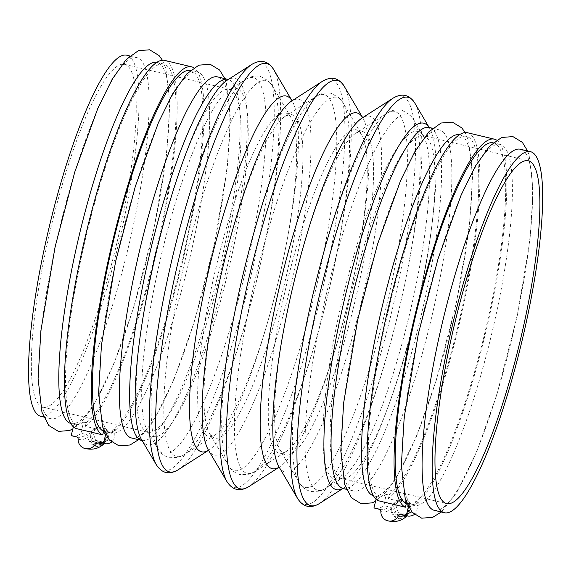 <?xml version="1.0" encoding="UTF-8"?>
<svg xmlns="http://www.w3.org/2000/svg" width="571" height="571" viewBox="0 0 571 571"><rect width="100%" height="100%" fill="white"/><g stroke="black" fill="none" stroke-linecap="round" stroke-linejoin="round"><path stroke-width="0.43" stroke-dasharray="2.85 2.14" d="M404.653 502.573L406.217 501.581A8.693 8.272 50.8 0 1 407.009 515.156A8.693 8.272 50.8 0 1 395.103 513.65A8.693 8.272 50.8 0 1 396.01 501.688A8.693 8.272 50.8 0 1 399.671 500.018L398.515 501.11L394.618 502.83C386.06 509.268 397.502 523.457 405.531 516.362C409.728 511.652 409.436 507.055 404.653 502.573L415.038 505.057L415.745 501.445L418.436 502.095L416.238 513.365L411.077 512.13A2.348 2.255 54.6 0 0 408.529 513.408A9.4 9.008 54.6 0 1 406.98 515.87M98.119 426.844L105.885 428.7L108.504 436.358L103.351 442.154L95.585 440.298L92.966 432.647L98.119 426.844L96.164 428.443L103.929 430.298L106.549 437.95L101.395 443.746L93.63 441.89L91.01 434.238L96.164 428.443M92.966 432.647L91.01 434.238M95.585 440.298L93.63 441.89M103.351 442.154L101.395 443.746M108.504 436.358L106.549 437.95M105.885 428.7L103.929 430.298M96.942 427.693L103.487 429.256A8.693 8.272 50.8 0 1 104.272 442.832A8.693 8.272 50.8 0 1 92.366 441.326A8.693 8.272 50.8 0 1 93.28 429.363A8.693 8.272 50.8 0 1 96.942 427.693L95.785 428.778L91.888 430.498C83.33 436.943 94.765 451.133 102.801 444.031C106.998 439.327 106.706 434.731 101.924 430.248L103.487 429.256M101.924 430.248L112.309 432.725A189.358 36.38 -76.6 0 0 186.317 245.501A189.358 36.38 -76.6 0 0 193.883 67.778M164.791 60.426A189.358 36.38 -76.6 0 1 160.708 233.139A189.358 36.38 -76.6 0 1 85.4 426.301L95.785 428.778M47.172 244.003A176.203 33.853 103.4 0 0 42.846 407.137A176.203 33.853 103.4 0 0 116.712 243.624A176.203 33.853 103.4 0 0 124.735 64.38A176.203 33.853 103.4 0 0 47.172 244.003M40.662 416.273A185.596 35.659 103.4 0 0 118.468 244.045A185.596 35.659 103.4 0 0 126.919 55.244M55.308 246.85A185.596 35.659 103.4 0 0 50.755 418.686A185.596 35.659 103.4 0 0 128.561 246.458A185.596 35.659 103.4 0 0 137.004 57.65A185.596 35.659 103.4 0 0 55.308 246.85M70.64 423.432A185.596 35.659 103.4 0 0 70.932 423.511A185.596 35.659 103.4 0 0 148.745 251.276A185.596 35.659 103.4 0 0 157.189 62.475A185.596 35.659 103.4 0 0 156.897 62.41M104.136 431.362L106.299 431.883A185.596 35.659 103.4 0 0 107.262 432.19A185.596 35.659 103.4 0 0 115.699 429.763L113.508 441.033L108.347 439.806A2.348 2.255 54.6 0 0 105.799 441.083A9.4 9.008 54.6 0 1 104.25 443.546M190.414 70.426A185.596 35.659 -76.6 0 1 190.828 70.511A185.596 35.659 -76.6 0 1 186.831 239.799A185.596 35.659 -76.6 0 1 113.008 429.121L115.699 429.763M115.856 261.318A185.596 35.659 103.4 0 0 111.295 433.153A185.596 35.659 103.4 0 0 189.108 260.918A185.596 35.659 103.4 0 0 197.552 72.117A185.596 35.659 103.4 0 0 115.856 261.318M131.48 437.971A185.596 35.659 103.4 0 0 209.286 265.743A185.596 35.659 103.4 0 0 217.737 76.942M358.038 319.175A185.596 35.659 103.4 0 0 353.485 491.01A185.596 35.659 103.4 0 0 431.291 318.782A185.596 35.659 103.4 0 0 439.741 129.981A185.596 35.659 103.4 0 0 358.038 319.175M373.37 495.756A185.596 35.659 103.4 0 0 373.662 495.835A185.596 35.659 103.4 0 0 451.475 323.6A185.596 35.659 103.4 0 0 459.919 134.799A185.596 35.659 103.4 0 0 459.626 134.735M406.866 503.693L409.029 504.207A185.596 35.659 103.4 0 0 409.992 504.514A185.596 35.659 103.4 0 0 418.436 502.095M493.144 142.75A185.596 35.659 -76.6 0 1 493.558 142.836A185.596 35.659 -76.6 0 1 489.561 312.123A185.596 35.659 -76.6 0 1 415.745 501.445M418.586 333.642A185.596 35.659 103.4 0 0 414.032 505.478A185.596 35.659 103.4 0 0 491.838 333.25A185.596 35.659 103.4 0 0 500.289 144.442A185.596 35.659 103.4 0 0 418.586 333.642M434.21 510.303A185.596 35.659 103.4 0 0 512.023 338.068A185.596 35.659 103.4 0 0 520.466 149.267M399.671 500.018L406.217 501.581M406.659 502.63L409.279 510.281L404.125 516.077L396.36 514.221L393.74 506.57L398.893 500.774L406.659 502.63L408.615 501.031L411.234 508.682L404.125 516.077M411.234 508.682L409.279 510.281M406.081 514.478L398.315 512.622L396.36 514.221M398.315 512.622L395.696 504.971L400.849 499.175L408.615 501.031M400.849 499.175L398.893 500.774M405.531 517.169A9.4 9.008 54.6 0 1 396.01 517.626A9.4 9.008 54.6 0 1 390.949 509.211A2.348 2.255 54.6 0 0 389.108 506.884L383.948 505.649L386.139 494.379L388.83 495.021L388.13 498.626L398.515 501.11M376.075 499.218L376.739 496.492L379.43 497.134L378.537 500.788M409.029 504.207L408.372 506.912M374.976 508.226A197.345 37.914 103.4 0 0 383.948 505.649M414.403 514.528A197.345 37.914 103.4 0 0 416.238 513.365M386.139 494.379A185.596 35.659 -76.6 0 1 377.702 496.799A185.596 35.659 -76.6 0 1 376.739 496.492M113.008 429.121L112.309 432.725M102.801 444.845A9.4 9.008 54.6 0 1 93.28 445.301A9.4 9.008 54.6 0 1 88.219 436.879A2.348 2.255 54.6 0 0 86.371 434.552L81.218 433.325L83.409 422.048L86.1 422.69L85.4 426.301M73.345 426.887L74.009 424.167L76.7 424.81L75.807 428.457M106.299 431.883L105.635 434.581M72.239 435.894A197.345 37.914 103.4 0 0 81.218 433.325M111.673 442.204A197.345 37.914 103.4 0 0 113.508 441.033M83.409 422.048A185.596 35.659 -76.6 0 1 74.972 424.474A185.596 35.659 -76.6 0 1 74.009 424.167M379.43 497.134A185.596 35.659 -76.6 0 1 384.947 325.606A185.596 35.659 -76.6 0 1 466.65 136.405A185.596 35.659 -76.6 0 1 462.653 305.692A185.596 35.659 -76.6 0 1 388.83 495.021M467.521 132.75A189.358 36.38 -76.6 0 1 463.445 305.471A189.358 36.38 -76.6 0 1 388.13 498.626M496.62 140.109A189.358 36.38 -76.6 0 1 489.047 317.826A189.358 36.38 -76.6 0 1 415.038 505.057M76.7 424.81A185.596 35.659 -76.6 0 1 82.217 253.281A185.596 35.659 -76.6 0 1 163.92 64.08A185.596 35.659 -76.6 0 1 159.916 233.368A185.596 35.659 -76.6 0 1 86.1 422.69M395.696 504.971L393.74 506.57M239.099 291.503A193.269 37.129 103.4 0 0 228.157 465.108A193.269 37.129 103.4 0 0 315.378 291.089A193.269 37.129 103.4 0 0 316.241 96.435A193.269 37.129 103.4 0 0 239.099 291.503M251.782 294.529A193.269 37.129 103.4 0 0 254.98 471.518A193.269 37.129 103.4 0 0 328.068 294.122A193.269 37.129 103.4 0 0 343.064 102.837A193.269 37.129 103.4 0 0 251.782 294.529M218.914 284.072A166.232 31.933 103.4 0 0 209.5 433.396A166.232 31.933 103.4 0 0 284.522 283.716A166.232 31.933 103.4 0 0 285.264 116.291A166.232 31.933 103.4 0 0 218.914 284.072M212.569 282.559A166.232 31.933 103.4 0 0 215.317 434.788A166.232 31.933 103.4 0 0 278.184 282.202A166.232 31.933 103.4 0 0 291.082 117.676A166.232 31.933 103.4 0 0 212.569 282.559M181.15 277.656A193.269 37.129 103.4 0 0 184.34 454.644A193.269 37.129 103.4 0 0 257.428 277.242A193.269 37.129 103.4 0 0 272.424 85.964A193.269 37.129 103.4 0 0 181.15 277.656M168.466 274.622A193.269 37.129 103.4 0 0 157.517 448.235A193.269 37.129 103.4 0 0 244.745 274.216A193.269 37.129 103.4 0 0 245.601 79.555A193.269 37.129 103.4 0 0 168.466 274.622M157.774 270.69A178.951 34.381 103.4 0 0 147.639 431.44A178.951 34.381 103.4 0 0 228.407 270.311A178.951 34.381 103.4 0 0 229.199 90.068A178.951 34.381 103.4 0 0 157.774 270.69M152.007 269.048A176.203 33.853 103.4 0 0 147.682 432.183A176.203 33.853 103.4 0 0 221.548 268.67A176.203 33.853 103.4 0 0 229.571 89.426A176.203 33.853 103.4 0 0 152.007 269.048M141.779 440.434A185.596 35.659 103.4 0 0 219.585 268.206A185.596 35.659 103.4 0 0 228.036 79.398L228.671 79.448L227.279 80.14A188.351 36.187 103.4 0 1 226.444 269.84A188.351 36.187 103.4 0 1 141.437 439.434L142.372 440.684L141.779 440.434M156.297 464.694A209.878 40.32 103.4 0 0 251.019 275.714A209.878 40.32 103.4 0 0 251.954 64.323M177.995 469.876A209.878 40.32 103.4 0 0 257.364 277.228A209.878 40.32 103.4 0 0 273.652 69.505M207.93 450.64A182.841 35.131 103.4 0 0 208.972 450.019A182.841 35.131 103.4 0 0 278.113 282.188A182.841 35.131 103.4 0 0 292.302 101.224A182.841 35.131 103.4 0 0 291.653 100.203M208.865 450.84L208.279 449.855A182.841 35.131 103.4 0 0 290.803 285.214A182.841 35.131 103.4 0 0 291.61 101.06L292.58 100.439M226.937 481.567A209.878 40.32 103.4 0 0 321.659 292.588A209.878 40.32 103.4 0 0 322.586 81.196M248.635 486.749A209.878 40.32 103.4 0 0 327.997 294.101A209.878 40.32 103.4 0 0 344.284 86.385M278.569 467.513A182.841 35.131 103.4 0 0 279.612 466.892A182.841 35.131 103.4 0 0 348.753 299.061A182.841 35.131 103.4 0 0 362.942 118.097A182.841 35.131 103.4 0 0 362.292 117.076M279.497 467.72L278.919 466.728A182.841 35.131 103.4 0 0 361.436 302.095A182.841 35.131 103.4 0 0 362.25 117.933L363.213 117.312M297.57 498.447A209.878 40.32 103.4 0 0 392.291 309.461A209.878 40.32 103.4 0 0 393.226 98.076M319.268 503.629A209.878 40.32 103.4 0 0 398.637 310.981A209.878 40.32 103.4 0 0 414.924 103.258M342.786 488.498A188.351 36.187 103.4 0 0 343.935 487.812A188.351 36.187 103.4 0 0 415.167 314.928A188.351 36.187 103.4 0 0 429.777 128.518A188.351 36.187 103.4 0 0 429.057 127.39M343.185 488.555A185.596 35.659 103.4 0 0 420.991 316.32A185.596 35.659 103.4 0 0 429.442 127.519M345.976 315.392A176.203 33.853 103.4 0 0 341.651 478.527A176.203 33.853 103.4 0 0 415.524 315.014A176.203 33.853 103.4 0 0 423.539 135.77A176.203 33.853 103.4 0 0 345.976 315.392M339.06 314A178.951 34.381 103.4 0 0 342.022 477.884A178.951 34.381 103.4 0 0 409.692 313.622A178.951 34.381 103.4 0 0 423.582 136.512A178.951 34.381 103.4 0 0 339.06 314M322.422 311.409A193.269 37.129 103.4 0 0 325.62 488.398A193.269 37.129 103.4 0 0 398.701 310.995A193.269 37.129 103.4 0 0 413.704 119.717A193.269 37.129 103.4 0 0 322.422 311.409M309.739 308.376A193.269 37.129 103.4 0 0 298.79 481.988A193.269 37.129 103.4 0 0 386.017 307.962A193.269 37.129 103.4 0 0 386.874 113.308A193.269 37.129 103.4 0 0 309.739 308.376M289.554 300.946A166.232 31.933 103.4 0 0 280.14 450.269A166.232 31.933 103.4 0 0 355.162 300.596A166.232 31.933 103.4 0 0 355.897 133.164A166.232 31.933 103.4 0 0 289.554 300.946M283.209 299.432A166.232 31.933 103.4 0 0 285.957 451.661A166.232 31.933 103.4 0 0 348.817 299.076A166.232 31.933 103.4 0 0 361.721 134.556A166.232 31.933 103.4 0 0 283.209 299.432M379.587 509.303A197.345 37.914 103.4 0 0 380.129 509.453A197.345 37.914 103.4 0 0 389.108 506.884M380.857 511.48A199.222 38.271 103.4 0 0 390.949 509.211M405.01 515.399A199.222 38.271 103.4 0 0 408.529 513.408M409.279 512.472C406.245 514.514 403.847 515.256 402.105 514.707A197.345 37.914 103.4 0 0 411.077 512.13M76.857 436.979A197.345 37.914 103.4 0 0 77.399 437.129A197.345 37.914 103.4 0 0 86.371 434.552M78.127 439.156A199.222 38.271 103.4 0 0 88.219 436.879M102.273 443.075A199.222 38.271 103.4 0 0 105.799 441.083M106.549 440.141C103.508 442.182 101.117 442.932 99.375 442.382A197.345 37.914 103.4 0 0 108.347 439.806M396.01 501.688L394.618 502.83M407.009 515.156L405.531 516.362M93.28 429.363L91.888 430.498M104.272 442.832L102.801 444.031M42.846 407.137L148.417 432.504L147.639 431.44L157.517 448.235C159.994 452.896 163.963 456.072 169.423 457.756L178.659 457.35L184.34 454.644L215.317 434.788C210.549 436.223 213.418 437.379 209.5 433.396L228.157 465.108C230.627 469.776 234.595 472.945 240.063 474.629L249.299 474.23L254.98 471.518L285.957 451.661C281.189 453.096 284.058 454.259 280.14 450.269L298.79 481.988C301.267 486.649 305.235 489.825 310.703 491.51L319.931 491.103L325.62 488.398L342.022 477.884L340.844 478.477L446.486 503.572M124.735 64.38L230.37 89.476L229.199 90.068L245.601 79.555C249.912 76.514 254.887 75.479 260.526 76.45L268.577 80.975L272.424 85.964L291.082 117.676C287.477 114.243 290.56 114.507 285.264 116.291L316.241 96.435C320.552 93.387 325.527 92.352 331.166 93.323L339.217 97.855L343.064 102.837L361.721 134.556C358.117 131.116 361.193 131.387 355.897 133.164L386.874 113.308C391.192 110.267 396.167 109.232 401.798 110.196L409.857 114.728L413.704 119.717L423.582 136.512L422.804 135.448L528.375 160.815M137.004 57.65L129.881 55.951M50.755 418.686L43.624 416.98M162.421 60.262L165.847 68.463L169.88 103.308L166.725 153.256L153.892 229.449L133.507 308.09L113.65 364.419L93.444 405.824L83.502 419.721L72.845 428.921M197.552 72.117L190.828 70.511M111.295 433.153L107.262 432.19M224.86 78.641L226.394 82.931L230.427 117.769L227.272 167.717L214.439 243.917L194.047 322.558L174.198 378.887L153.992 420.285L138.61 439.677M291.467 100.082L292.302 101.224L291.724 100.232M207.708 450.655L208.972 450.019L208.001 450.64M362.1 116.962L362.942 118.097L362.357 117.105M278.348 467.528L279.612 466.892L278.641 467.513M428.85 127.269L429.777 128.518L429.135 127.419M342.55 488.505L343.935 487.812L342.871 488.498M439.741 129.981L432.611 128.275M353.485 491.01L346.354 489.311M465.158 132.586L468.577 140.787L472.61 175.632L469.462 225.581L456.629 301.774L436.237 380.422L416.38 436.744L396.174 478.148L386.232 492.045L375.575 501.252M500.289 144.442L493.558 142.836M414.032 505.478L409.992 504.514M527.597 150.965L529.124 155.255L533.157 190.1L530.002 240.048L517.169 316.241L496.784 394.882L476.928 451.211L456.721 492.616L441.347 512.001M163.92 64.08L157.189 62.475M74.972 424.474L70.932 423.511M466.65 136.405L459.919 134.799M377.702 496.799L373.662 495.835"/><path stroke-width="0.86" d="M104.136 431.362L103.608 431.241L102.716 434.888L75.807 428.457A189.358 36.38 -76.6 0 1 86.028 233.546A189.358 36.38 -76.6 0 1 164.791 60.426L191.699 66.857A189.358 36.38 -76.6 0 1 193.883 67.778M102.716 434.888A189.358 36.38 -76.6 0 1 112.944 239.977A189.358 36.38 -76.6 0 1 191.699 66.857M129.881 55.951L126.919 55.244A185.596 35.659 103.4 0 0 45.216 244.438A185.596 35.659 103.4 0 0 40.662 416.273L43.624 416.98M156.897 62.41A185.596 35.659 103.4 0 0 75.486 251.675A185.596 35.659 103.4 0 0 70.64 423.432M103.608 431.241A185.596 35.659 -76.6 0 1 109.125 259.712A185.596 35.659 -76.6 0 1 190.414 70.426M136.034 266.136A185.596 35.659 103.4 0 0 131.48 437.971L141.779 440.434A185.596 35.659 103.4 0 1 146.333 268.598A185.596 35.659 103.4 0 1 228.036 79.398L217.737 76.942A185.596 35.659 103.4 0 0 136.034 266.136M459.626 134.735A185.596 35.659 103.4 0 0 378.223 324A185.596 35.659 103.4 0 0 373.37 495.756M493.144 142.75A185.596 35.659 -76.6 0 0 411.855 332.036A185.596 35.659 -76.6 0 0 406.338 503.565L406.866 503.693M530.559 151.679L520.466 149.267A185.596 35.659 103.4 0 0 438.771 338.467A185.596 35.659 103.4 0 0 434.21 510.303L444.302 512.708A185.596 35.659 103.4 0 0 522.108 340.48A185.596 35.659 103.4 0 0 530.559 151.679A185.596 35.659 103.4 0 0 448.856 340.873A185.596 35.659 103.4 0 0 444.302 512.708M450.812 340.437A176.203 33.853 103.4 0 0 446.486 503.572A176.203 33.853 103.4 0 0 520.352 340.059A176.203 33.853 103.4 0 0 528.375 160.815A176.203 33.853 103.4 0 0 450.812 340.437M406.98 515.87A9.4 9.008 54.6 0 1 405.531 517.169C400.292 521.459 393.983 522.558 386.603 520.481A9.4 9.222 111.8 0 1 380.857 511.48A2.348 2.305 111.8 0 0 379.108 509.132L373.948 507.897L376.075 499.218M408.372 506.912L406.238 515.613L401.078 514.378A2.348 2.305 111.8 0 0 398.437 515.677A9.4 9.222 111.8 0 1 386.603 520.481M406.338 503.565L405.446 507.212A189.358 36.38 -76.6 0 1 415.674 312.301A189.358 36.38 -76.6 0 1 494.429 139.181A189.358 36.38 -76.6 0 1 496.62 140.109M494.429 139.181L467.521 132.75A189.358 36.38 -76.6 0 0 388.765 305.87A189.358 36.38 -76.6 0 0 378.537 500.788L405.446 507.212M373.948 507.897A197.345 37.914 103.4 0 0 374.976 508.226L379.665 509.346M406.238 515.613A197.345 37.914 103.4 0 0 407.266 515.941A197.345 37.914 103.4 0 0 414.403 514.528M104.25 443.546A9.4 9.008 54.6 0 1 102.801 444.845C97.562 449.127 91.253 450.233 83.873 448.156A9.4 9.222 111.8 0 1 78.127 439.156A2.348 2.305 111.8 0 0 76.378 436.808L71.218 435.573L73.345 426.887M105.635 434.581L103.508 443.289L98.348 442.054A2.348 2.305 111.8 0 0 95.707 443.353A9.4 9.222 111.8 0 1 83.873 448.156M71.218 435.573A197.345 37.914 103.4 0 0 72.239 435.894L76.935 437.015M103.508 443.289A197.345 37.914 103.4 0 0 104.529 443.61A197.345 37.914 103.4 0 0 111.673 442.204M251.954 64.323L227.279 80.14A188.351 36.187 103.4 0 0 152.107 270.24A188.351 36.187 103.4 0 0 141.437 439.434L156.297 464.694C161.879 473.33 169.109 475.058 177.995 469.876A209.878 40.32 103.4 0 1 174.526 277.677A209.878 40.32 103.4 0 1 273.652 69.505C268.063 60.869 260.833 59.141 251.954 64.323A209.878 40.32 103.4 0 0 168.181 276.157A209.878 40.32 103.4 0 0 156.297 464.694M291.653 100.203A182.841 35.131 103.4 0 0 205.945 282.574A182.841 35.131 103.4 0 0 207.93 450.64M322.586 81.196L291.61 101.06A182.841 35.131 103.4 0 0 218.636 285.607A182.841 35.131 103.4 0 0 208.279 449.855L226.937 481.567C232.518 490.203 239.749 491.931 248.635 486.749A209.878 40.32 103.4 0 1 245.159 294.55A209.878 40.32 103.4 0 1 344.284 86.385C338.703 77.749 331.473 76.022 322.586 81.196A209.878 40.32 103.4 0 0 238.821 293.037A209.878 40.32 103.4 0 0 226.937 481.567M362.292 117.076A182.841 35.131 103.4 0 0 276.585 299.454A182.841 35.131 103.4 0 0 278.569 467.513M393.226 98.076L362.25 117.933A182.841 35.131 103.4 0 0 289.269 302.48A182.841 35.131 103.4 0 0 278.919 466.728L297.57 498.447C303.151 507.084 310.388 508.811 319.268 503.629A209.878 40.32 103.4 0 1 315.799 311.431A209.878 40.32 103.4 0 1 414.924 103.258C409.343 94.622 402.105 92.895 393.226 98.076A209.878 40.32 103.4 0 0 309.453 309.91A209.878 40.32 103.4 0 0 297.57 498.447M429.057 127.39A188.351 36.187 103.4 0 0 340.823 315.328A188.351 36.187 103.4 0 0 342.786 488.498M432.611 128.275L429.442 127.519A185.596 35.659 103.4 0 0 347.739 316.719A185.596 35.659 103.4 0 0 343.185 488.555L342.55 488.505M379.108 509.132A197.345 37.914 103.4 0 0 379.587 509.303M398.437 515.677A199.222 38.271 103.4 0 0 405.01 515.399M401.078 514.378A197.345 37.914 103.4 0 0 402.105 514.707L407.266 515.941M76.378 436.808A197.345 37.914 103.4 0 0 76.857 436.979M95.707 443.353A199.222 38.271 103.4 0 0 102.273 443.075M98.348 442.054A197.345 37.914 103.4 0 0 99.375 442.382L104.529 443.61M72.845 428.921L69.455 430.527L58.449 431.39L48.771 425.481L41.968 412.262L38.071 378.516L40.912 330.552L55.073 246.993L74.765 171.999L97.898 108.169L112.173 79.255L126.17 59.52L138.318 50.691L149.631 49.798L159.059 55.551L162.421 60.262M138.61 439.677L130.002 444.995L118.996 445.858L109.311 439.941L102.509 426.723L98.619 392.984L101.46 345.012L115.62 261.454L135.313 186.467L158.445 122.637L172.72 93.715L186.71 73.98L198.865 65.158L210.178 64.266L219.599 70.019L224.86 78.641M142.372 440.684L141.779 440.434M228.671 79.448L228.036 79.398M291.724 100.232L273.652 69.505M208.001 450.64L177.995 469.876M209.114 450.99L207.708 450.655M292.873 100.425L291.467 100.082M362.357 117.105L344.284 86.385M278.641 467.513L248.635 486.749M279.754 467.863L278.348 467.528M363.513 117.298L362.1 116.962M429.135 127.419L414.924 103.258M342.871 488.498L319.268 503.629M429.442 127.519L428.85 127.269M346.354 489.311L343.185 488.555M375.575 501.252L372.192 502.858L361.179 503.722L351.5 497.805L344.698 484.586L340.801 450.847L343.649 402.876L357.803 319.317L377.495 244.331L400.628 180.5L414.91 151.579L428.9 131.844L441.055 123.022L452.368 122.123L461.789 127.875L465.158 132.586M441.347 512.001L432.739 517.319L421.726 518.19L412.048 512.273L405.246 499.054L401.349 465.315L404.189 417.344L418.35 333.785L438.043 258.791L461.175 194.961L475.45 166.047L489.447 146.312L501.595 137.483L512.908 136.59L522.337 142.343L527.597 150.965"/></g></svg>
